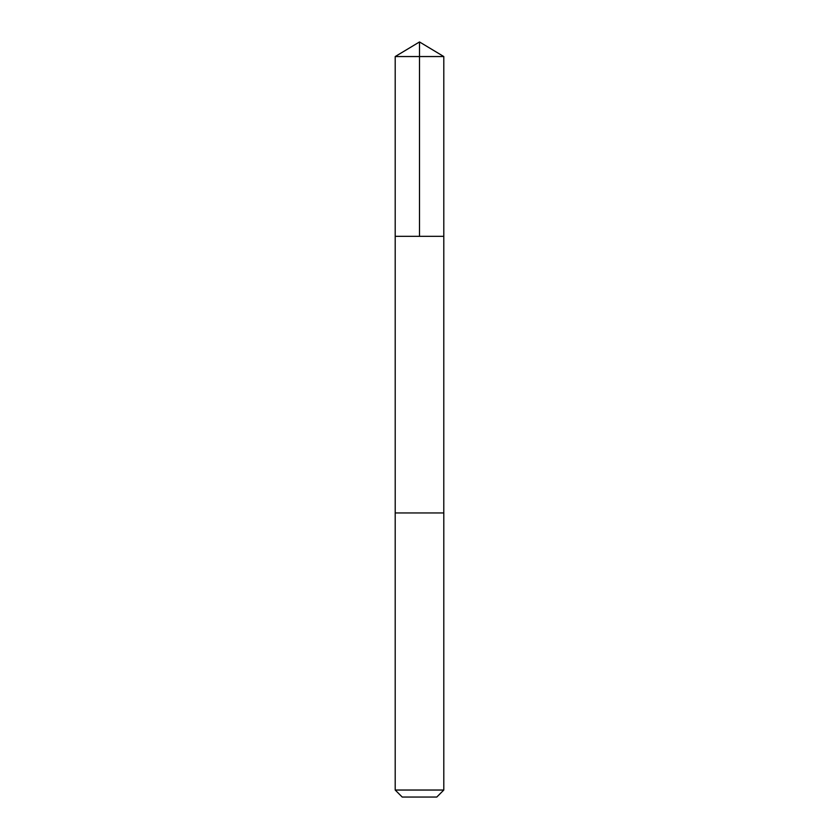 <?xml version="1.0" encoding="UTF-8"?>
<svg xmlns="http://www.w3.org/2000/svg" width="839" height="839" viewBox="0 0 839 839"><rect width="100%" height="100%" fill="white"/><g stroke="black" fill="none" stroke-linecap="round" stroke-linejoin="round"><path stroke-width="1.26" d="M395.2 236.336L443.8 236.336L443.8 56.549L395.2 56.549L395.2 236.336L443.8 236.336L443.789 512.954L395.211 512.954L395.2 236.336M426.988 512.954L395.2 512.954L395.2 790.034L443.8 790.034L443.8 512.954L426.988 512.954M443.8 790.034L436.783 797.05L402.217 797.05L395.2 790.034M419.5 236.336L419.5 41.95L395.2 56.549M419.5 41.95L443.8 56.549"/></g></svg>
